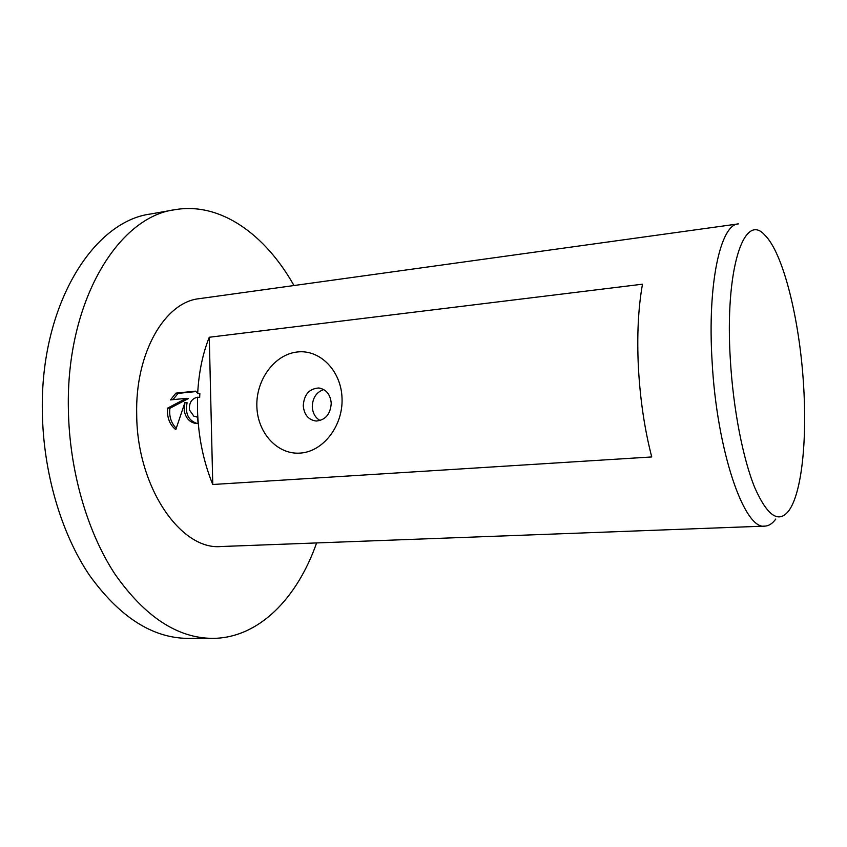 <?xml version="1.0" encoding="UTF-8"?>
<svg xmlns="http://www.w3.org/2000/svg" width="847" height="847" viewBox="0 0 847 847"><rect width="100%" height="100%" fill="white"/><g stroke="black" fill="none" stroke-linecap="round" stroke-linejoin="round"><path stroke-width="1.27" d="M316.609 542.938C297.308 598.067 258.833 638.31 212.428 638.373C177.436 638.109 144.985 616.775 115.097 574.351C87.209 532.032 69.295 470.318 68.374 409.112C65.981 301.447 118.157 216.885 174.757 209.728C220.464 201.702 265.365 234.619 293.983 285.534M212.428 638.373L187.918 638.384C152.386 638.119 119.522 617.008 89.337 575.06C61.164 533.218 43.155 472.213 42.35 411.684C40.148 305.227 93.159 221.342 150.618 213.995L174.757 209.728M730.379 360.314C724.566 269.526 744.037 211.305 764.725 235.021C783.21 252.798 799.568 319.488 803.517 384.22C807.191 439.762 801.834 492.774 788.938 510.561C778.838 523.817 767.456 516.215 754.815 487.756C743.01 459 733.29 409.366 730.379 360.314M712.073 360.938C707.309 283.872 720.49 224.37 738.362 223.894L199.405 298.652C164.985 301.945 134.969 352.733 136.706 414.903C137.055 487.523 181.046 550.603 221.194 546.516L764.926 526.114C744.397 530.402 716.763 450.975 712.073 360.938M331.241 403.214C330.33 394.257 326.106 389.175 318.578 387.99C309.155 388.741 304.041 394.67 303.258 405.766C304.158 414.85 308.467 419.943 316.196 421.044C325.46 420.133 330.478 414.194 331.241 403.214M256.853 406.253C255.985 379.731 274.555 354.427 297.233 351.992C319.901 349.155 341.288 370.753 342.04 398.355C343.13 425.925 323.141 451.716 300.24 453.092C277.361 454.881 257.393 432.806 256.853 406.253M323.734 389.546C316.407 392.14 312.585 397.878 312.278 406.772C312.681 413.156 315.296 417.74 320.124 420.546M184.191 410.446L184.921 402.547L175.795 429.651C170.554 425.438 167.77 419.561 167.452 412.023L167.748 408.053L186.245 398.344L170.501 399.9L175.911 393.135L195.435 391.155L197.69 393.188C198.844 372.246 202.708 353.601 209.273 337.254L642.492 284.19C638.204 308.043 636.849 335.931 638.426 367.852C640.216 399.858 644.662 429.567 651.735 456.946L212.766 484.495C203.344 461.477 198.251 436.385 197.467 409.207L197.52 397.211C191.634 398.598 188.945 402.844 189.453 409.959L193.91 416.258L197.595 416.978L198.06 423.511L196.663 423.553C189.897 422.769 185.747 418.397 184.191 410.446M197.69 393.188L199.839 393.432L199.67 397.444L197.52 397.211M195.964 391.568L178.103 393.379L172.936 399.657M186.245 398.344L188.405 398.577L169.929 408.254C168.955 416.216 171.041 422.886 176.187 428.254M184.921 402.547L187.092 402.77C184.974 413.611 188.362 420.536 197.256 423.564M178.103 393.379L175.911 393.135M169.929 408.254L167.748 408.053M775.799 519.031C772.496 523.552 768.875 525.913 764.926 526.114M212.766 484.495L209.273 337.254M318.578 387.99L320.198 388.201M196.705 416.999L197.595 417.084"/></g></svg>
